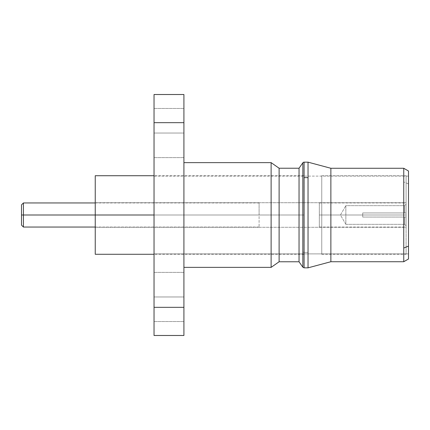 <?xml version="1.0" encoding="UTF-8"?>
<svg xmlns="http://www.w3.org/2000/svg" width="430" height="430" viewBox="0 0 430 430"><rect width="100%" height="100%" fill="white"/><g stroke="black" fill="none" stroke-linecap="round" stroke-linejoin="round"><path stroke-width="0.32" stroke-dasharray="2.15 1.61" d="M408.5 176.101L154.037 176.101L154.037 253.899L154.037 176.101L154.037 253.899L408.5 253.899L408.5 176.101L408.5 253.899L154.037 253.899L154.037 176.101L408.5 176.101L408.5 246.1C408.5 262.87 408.5 262.87 408.5 246.1M154.037 94.514L154.037 335.486L183.916 335.486L183.916 94.514L154.037 94.514L154.037 122.674L183.916 122.674L183.916 94.514L154.037 94.514M154.037 296.969L154.037 272.394L154.037 321.538L154.037 272.394L154.037 321.538L154.037 296.969L183.916 296.969L183.916 321.538L183.916 272.394L183.916 321.538L183.916 272.394L183.916 321.538L183.916 296.969L154.037 296.969L154.037 272.394L154.037 296.969L183.916 296.969L183.916 272.394L183.916 296.969L154.037 296.969L154.037 321.538L154.037 296.969L183.916 296.969L183.916 321.538L183.916 296.969L154.037 296.969L154.037 272.394L154.037 296.969L183.916 296.969L183.916 272.394L183.916 296.969L154.037 296.969M154.037 133.031L154.037 157.606L154.037 108.462L154.037 157.606L154.037 108.462L154.037 157.606L154.037 133.031L183.916 133.031L183.916 157.606L183.916 108.462L183.916 157.606L183.916 108.462L183.916 157.606L183.916 133.031L154.037 133.031L154.037 108.462L154.037 133.031L183.916 133.031L183.916 108.462L183.916 133.031L154.037 133.031L154.037 157.606L154.037 133.031L183.916 133.031L183.916 157.606L183.916 133.031L154.037 133.031L154.037 108.462L154.037 133.031L183.916 133.031L183.916 108.462L183.916 133.031L154.037 133.031M183.916 162.631L183.916 267.369L183.916 162.631M271.12 267.369L271.12 162.631L271.12 267.369M279.113 261.773L279.113 168.227L279.113 261.773M299.038 261.773L299.038 168.227L299.038 261.773M304.08 267.842L304.08 252.367A1.516 1.075 0 0 1 302.833 251.91L302.833 267.197L302.833 251.91A1.516 1.075 180 0 0 304.08 252.367L304.08 162.158L304.08 252.367L308.031 252.367L308.031 162.158L308.031 252.367L304.08 252.367L304.08 267.842M302.833 162.803L302.833 251.91L302.833 162.803M308.031 267.842L308.031 252.367L308.031 267.842M330.869 261.725L330.869 168.275L330.869 261.725M403.754 261.725L403.754 168.275L403.754 261.725M408.5 258.984L408.5 183.9L403.754 181.96L408.5 183.9L408.5 171.016M183.916 335.486L183.916 307.326L154.037 307.326L154.037 335.486L183.916 335.486M183.916 122.674L183.916 307.326L154.037 307.326L154.037 122.674L183.916 122.674M406.092 215L406.092 254.28L406.092 175.72L406.092 254.28L406.092 215L321.753 215L321.753 254.28L321.753 215L406.092 215L406.092 175.72L406.092 215L321.753 215L321.753 175.72L321.753 215L406.092 215M406.092 202.713L406.092 227.287L406.092 202.713L406.092 227.287L95.24 227.287L95.24 202.713L95.24 227.287L95.24 202.713L406.092 202.713L95.24 202.713L95.24 227.287L406.092 227.287L406.092 202.713M95.24 175.72L95.24 215L303.919 215L303.919 175.72L303.919 215L154.037 215L303.919 215L303.919 254.28L303.919 215L95.24 215L95.24 254.28M95.24 215L259.096 215L259.096 227.051L259.096 215L23.43 215L23.43 202.949L23.43 215L21.5 215C21.5 228.002 21.5 228.002 21.5 215L23.43 215L23.43 227.051L23.43 215L259.096 215L259.096 202.949L259.096 215L95.24 215L95.24 175.72L95.24 227.287M21.5 204.879L21.5 225.121M319.339 202.949L319.339 215L362.716 215L362.716 212.952L406.092 212.952L406.092 202.949L406.092 212.952L362.716 212.952L362.716 215L319.339 215L319.339 202.949L406.092 202.949M319.339 227.051L319.339 215L362.716 215L362.716 217.048L406.092 217.048L406.092 227.051L406.092 217.048L362.716 217.048L362.716 215L319.339 215L319.339 227.051L406.092 227.051M406.092 212.952C406.092 200.009 406.092 200.009 406.092 212.952L406.092 204.207L406.092 212.952L406.092 204.207L404.646 205.653L404.646 212.952L406.092 212.952L404.646 212.952L404.646 205.653L345.849 205.653L345.849 224.347L404.646 224.347L404.646 217.048L362.716 217.048L362.716 212.952L404.646 212.952L362.716 212.952L362.716 217.048L404.646 217.048L404.646 224.347L406.092 225.793L406.092 217.048C406.092 229.991 406.092 229.991 406.092 217.048L404.646 217.048L406.092 217.048L406.092 225.793L404.646 224.347L404.646 217.048L404.646 224.347L345.849 224.347L345.849 205.653L404.646 205.653L404.646 212.952L404.646 205.653L406.092 204.207L406.092 212.952M345.849 205.653L345.849 224.347L340.447 215L345.849 205.653L340.447 215L345.849 224.347L345.849 205.653M154.037 321.538L183.916 321.538L154.037 321.538M154.037 272.394L183.916 272.394L154.037 272.394M154.037 157.606L183.916 157.606L154.037 157.606M154.037 108.462L183.916 108.462L154.037 108.462M303.919 254.28L154.037 254.28M321.753 254.28L406.092 254.28M303.919 175.72L154.037 175.72M321.753 175.72L406.092 175.72M259.096 202.949L95.24 202.949M259.096 227.051L95.24 227.051"/><path stroke-width="0.64" d="M403.754 168.275L403.754 261.725L330.869 261.725L308.031 267.842L308.031 177.633L304.08 177.633L304.08 162.158A1.516 1.516 180 0 0 302.833 162.803L302.833 267.197L302.833 162.803L299.038 168.227L299.038 261.773L279.113 261.773L271.12 267.369L279.113 261.773L279.113 168.227L279.113 261.773L299.038 261.773L299.038 168.227L279.113 168.227L271.12 162.631L271.12 267.369L183.916 267.369L271.12 267.369L271.12 162.631L183.916 162.631L271.12 162.631L279.113 168.227L299.038 168.227L302.833 162.803A1.516 1.516 0 0 1 304.08 162.158L304.08 177.633L308.031 177.633L308.031 267.842L330.869 261.725L330.869 168.275L403.754 168.275L408.5 171.016L408.5 246.1L403.754 248.04L403.754 168.275L330.869 168.275L308.031 162.158L308.031 177.633L308.031 162.158L330.869 168.275L330.869 261.725L403.754 261.725L403.754 248.04L408.5 246.1L408.5 176.101M154.037 335.486L154.037 94.514L183.916 94.514L183.916 122.674L154.037 122.674L154.037 94.514L183.916 94.514L183.916 335.486L154.037 335.486L154.037 307.326L183.916 307.326L183.916 122.674L154.037 122.674L154.037 307.326L183.916 307.326L183.916 335.486L154.037 335.486M302.833 267.197L299.038 261.773L302.833 267.197L304.08 267.842L304.08 177.633L304.08 267.842L308.031 267.842M408.5 246.1L408.5 258.984L403.754 261.725M154.037 254.28L95.24 254.28L95.24 215L154.037 215L95.24 215L95.24 175.72L154.037 175.72M95.24 227.287L95.24 253.781L95.24 215L23.43 215L23.43 227.051L23.43 215L21.5 215C21.5 201.998 21.5 201.998 21.5 215L23.43 215L23.43 202.949L23.43 215L95.24 215M95.24 227.051L23.43 227.051L21.5 225.121L21.5 204.879L23.43 202.949L95.24 202.949M304.08 162.158L308.031 162.158"/></g></svg>
